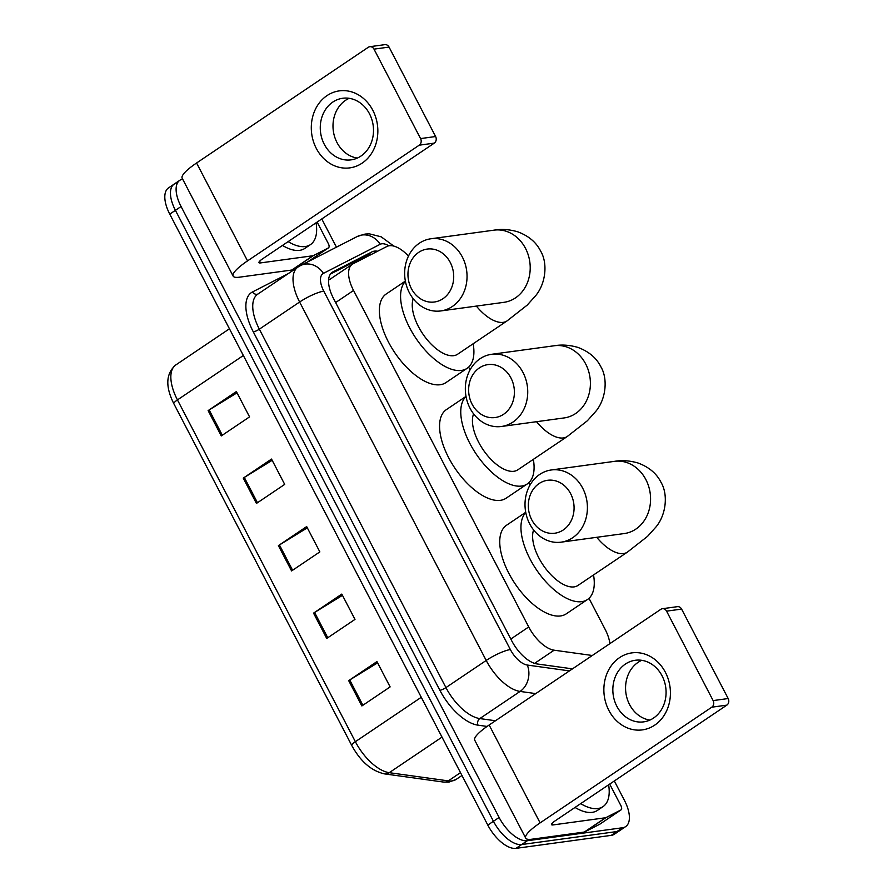 <?xml version="1.0" encoding="UTF-8"?>
<svg xmlns="http://www.w3.org/2000/svg" width="893" height="893" viewBox="0 0 893 893"><rect width="100%" height="100%" fill="white"/><g stroke="black" fill="none" stroke-linecap="round" stroke-linejoin="round"><path stroke-width="1.34" d="M609.886 643.641A29.145 13.998 56 0 0 605.108 629.286L588.989 598.332M408.469 256.09A29.145 13.998 56 0 0 386.915 246.468L353.003 263.837A29.145 13.998 56 0 0 352.311 264.25A29.145 13.998 56 0 0 353.55 290.471L528.723 626.953A29.145 13.998 56 0 0 554.129 650.193L592.293 655.495M530.018 485.055L528.812 482.722M470.064 369.869L468.624 367.123M614.328 780.962L624.441 800.374A29.145 13.998 -124 0 1 625.68 826.583A29.145 13.998 -124 0 1 622.577 827.744L527.328 840.737A29.145 13.998 -124 0 1 499.109 817.463L181.067 206.517A29.145 13.998 -124 0 1 179.817 180.297A29.145 13.998 -124 0 1 182.685 179.18M321.77 218.952L336.449 247.16M625.68 826.583L620.032 830.401A29.145 13.998 -124 0 1 616.929 831.55L521.668 844.544A29.145 13.998 -124 0 1 493.449 821.281L175.408 210.324A29.145 13.998 -124 0 1 174.168 184.103A29.145 13.998 -124 0 1 177.272 182.953M377.605 251.234A29.145 13.998 56 0 0 371.957 251.882L332.966 271.863A29.145 13.998 56 0 0 332.263 272.265A29.145 13.998 56 0 0 333.513 298.485L511.667 640.705A29.145 13.998 56 0 0 537.073 663.945L572.458 668.857M330.455 274.062L366.309 255.688A29.145 13.998 -124 0 1 370.495 254.873M174.168 184.103L168.52 187.921A29.145 13.998 -124 0 0 169.759 214.13L487.801 825.087A29.145 13.998 -124 0 0 516.02 848.35L611.27 835.357A29.145 13.998 -124 0 0 614.373 834.207L620.032 830.401A29.145 13.998 -124 0 1 616.929 831.55L521.668 844.544A29.145 13.998 -124 0 1 493.449 821.281L175.408 210.324A29.145 13.998 -124 0 1 174.168 184.103L179.817 180.297M208.125 410.601L236.377 391.558L249.56 416.875L221.297 435.918L208.125 410.601A7.769 1.563 152.5 0 1 209.163 409.932L222.324 435.226M313.543 613.134L341.807 594.079L354.99 619.396L326.726 638.45L313.543 613.134A7.769 1.563 152.5 0 1 314.593 612.464L327.753 637.747M348.694 680.633L376.946 661.59L390.129 686.907L361.866 705.95L348.694 680.633A7.769 1.563 152.5 0 1 349.732 679.964L362.904 705.258M243.264 478.112L271.528 459.069L284.7 484.386L256.436 503.429L243.264 478.112A7.769 1.563 152.5 0 1 244.302 477.442L257.474 502.737M278.404 545.623L306.667 526.58L319.85 551.896L291.587 570.94L278.404 545.623A7.769 1.563 152.5 0 1 279.442 544.953L292.614 570.247M307.326 527.83L279.442 544.953M272.175 460.33L244.302 477.442M377.605 662.852L349.732 679.964M342.466 595.341L314.593 612.464M237.036 392.82L209.163 409.932M608.624 784.802A48.568 23.318 -124 0 1 603.021 806.625A48.568 23.318 -124 0 1 597.841 808.545A48.568 23.318 -124 0 1 580.696 803.633M603.021 806.625L597.372 810.442A48.568 23.318 -124 0 1 592.193 812.351A48.568 23.318 -124 0 1 575.036 807.439M665.408 672.34A38.857 33.164 82.2 0 1 654.714 725.138A38.857 33.164 82.2 0 1 608.881 710.437A38.857 33.164 82.2 0 1 619.575 657.628A38.857 33.164 82.2 0 1 665.408 672.34M616.851 706.307A31.088 26.533 -97.8 0 0 643.663 721.868A31.088 26.533 -97.8 0 0 662.07 675.834A31.088 26.533 -97.8 0 0 635.258 660.273A31.088 26.533 -97.8 0 0 616.851 706.307M649.892 720.082A31.088 26.533 82.2 0 1 629.576 704.577A31.088 26.533 82.2 0 1 641.743 660.318M609.696 784.087L620.847 805.508A4.856 2.333 56 0 1 621.048 809.884L599.862 824.161A4.856 2.333 -124 0 1 599.739 824.239L584.725 831.93A4.856 2.333 -124 0 1 584.323 832.053L531.904 839.208A38.857 7.836 -27.5 0 1 525.698 838.103A38.857 7.836 -27.5 0 1 540.109 822.888L711.799 707.189A4.856 4.141 -97.8 0 0 713.127 700.592L728.175 698.538A4.856 4.141 82.2 0 1 726.835 705.135L555.145 820.846A9.711 1.965 152.5 0 0 551.539 824.641A9.711 1.965 152.5 0 0 553.091 824.92L605.51 817.765A4.856 2.333 56 0 0 605.912 817.642L620.936 809.951A4.856 2.333 56 0 0 621.048 809.884M525.698 838.103L474.741 740.208A38.857 7.836 -27.5 0 1 489.152 725.004L660.842 609.305A4.856 4.141 -97.8 0 1 662.383 608.713A4.856 4.141 -97.8 0 1 666.569 611.147L713.127 700.592M662.383 608.713L677.419 606.66A4.856 4.141 82.2 0 1 681.605 609.093L728.175 698.538M510.952 377.985A26.712 22.805 -97.8 0 0 479.441 367.871A26.712 22.805 -97.8 0 0 472.084 404.172A26.712 22.805 -97.8 0 0 503.596 414.285A26.712 22.805 -97.8 0 0 510.952 377.985M470.042 408.246A36.423 31.088 82.2 0 1 491.608 354.298A36.423 31.088 82.2 0 1 523.03 372.537A36.423 31.088 82.2 0 1 501.453 426.486A36.423 31.088 82.2 0 1 470.042 408.246M473.603 413.883A36.423 17.492 56 0 0 483.738 450.597A36.423 17.492 56 0 0 513.899 471.281A36.423 17.492 56 0 0 517.784 469.841L567.245 436.521L587.371 420.748L595.932 411.193C606.18 398.724 607.954 378.465 600.81 366.688C596.424 357.892 588.766 351.451 577.838 347.388C569.544 344.999 561.686 344.464 554.274 345.758L491.608 354.298M533.344 459.359A53.424 25.651 -124 0 1 527.283 483.939A53.424 25.651 -124 0 1 521.59 486.049A53.424 25.651 -124 0 1 473.893 450.485A53.424 25.651 -124 0 1 466.034 396.559M527.283 483.939L506.085 498.227A53.424 25.651 -124 0 1 500.393 500.337A53.424 25.651 -124 0 1 451.646 463.032A53.424 25.651 -124 0 1 446.377 409.619L466.012 396.392M570.627 493.662A26.712 22.805 -97.8 0 0 539.115 483.548A26.712 22.805 -97.8 0 0 531.77 519.849A26.712 22.805 -97.8 0 0 563.282 529.962A26.712 22.805 -97.8 0 0 570.627 493.662M529.716 523.923A36.423 31.088 82.2 0 1 551.294 469.975A36.423 31.088 82.2 0 1 582.705 488.214A36.423 31.088 82.2 0 1 561.139 542.163A36.423 31.088 82.2 0 1 529.716 523.923M533.601 529.962A36.423 17.492 56 0 0 544.183 566.586A36.423 17.492 56 0 0 574.076 586.891A36.423 17.492 56 0 0 577.961 585.451L627.422 552.12L647.548 536.358L656.121 526.803C666.368 514.335 668.143 494.075 660.987 482.287C656.601 473.502 648.943 467.061 638.026 462.998C629.721 460.609 621.863 460.062 614.451 461.357L551.294 469.975M593.532 574.969A53.424 25.651 -124 0 1 587.46 599.549A53.424 25.651 -124 0 1 581.767 601.659A53.424 25.651 -124 0 1 534.405 566.62A53.424 25.651 -124 0 1 525.787 512.593M587.46 599.549L566.274 613.837A53.424 25.651 -124 0 1 560.57 615.947A53.424 25.651 -124 0 1 511.823 578.642A53.424 25.651 -124 0 1 506.554 525.229L525.731 512.303M450.262 262.442A26.712 22.805 -97.8 0 0 418.75 252.328A26.712 22.805 -97.8 0 0 411.405 288.629A26.712 22.805 -97.8 0 0 442.917 298.742A26.712 22.805 -97.8 0 0 450.262 262.442M409.351 292.703A36.423 31.088 82.2 0 1 430.928 238.766A36.423 31.088 82.2 0 1 462.34 256.994A36.423 31.088 82.2 0 1 440.774 310.943A36.423 31.088 82.2 0 1 409.351 292.703M413.236 298.753A36.423 17.492 56 0 0 423.818 335.366A36.423 17.492 56 0 0 453.722 355.671A36.423 17.492 56 0 0 457.596 354.242L507.057 320.911L527.183 305.138L535.755 295.583C546.003 283.114 547.777 262.855 540.622 251.078C536.235 242.282 528.589 235.852 517.661 231.778C509.356 229.389 501.498 228.854 494.097 230.148L430.928 238.766M473.167 343.749A53.424 25.651 -124 0 1 467.095 368.329A53.424 25.651 -124 0 1 461.402 370.439A53.424 25.651 -124 0 1 414.039 335.4A53.424 25.651 -124 0 1 405.422 281.373M467.095 368.329L445.908 382.617A53.424 25.651 -124 0 1 440.204 384.727A53.424 25.651 -124 0 1 391.458 347.422A53.424 25.651 -124 0 1 386.189 294.009L405.366 281.094M372.839 110.33A38.857 33.164 82.2 0 1 362.145 163.129A38.857 33.164 82.2 0 1 316.312 148.428A38.857 33.164 82.2 0 1 327.005 95.618A38.857 33.164 82.2 0 1 372.839 110.33M324.282 144.298A31.088 26.533 -97.8 0 0 351.094 159.858A31.088 26.533 -97.8 0 0 369.501 113.824A31.088 26.533 -97.8 0 0 342.689 98.263A31.088 26.533 -97.8 0 0 324.282 144.298M357.334 158.072A31.088 26.533 82.2 0 1 337.007 142.567A31.088 26.533 82.2 0 1 349.185 98.308M317.127 222.078L328.278 243.499A4.856 2.333 56 0 1 328.49 247.874L307.639 261.917M298.965 266.427L292.156 269.92A4.856 2.333 -124 0 1 291.754 270.043L239.335 277.198A38.857 7.836 -27.5 0 1 233.129 276.093A38.857 7.836 -27.5 0 1 247.54 260.89L419.23 145.179A4.856 4.141 -97.8 0 0 420.57 138.582L435.605 136.529A4.856 4.141 82.2 0 1 434.277 143.126L262.587 258.836A9.711 1.965 152.5 0 0 258.981 262.631A9.711 1.965 152.5 0 0 260.533 262.91L312.952 255.755A4.856 2.333 56 0 0 313.354 255.632L328.378 247.941A4.856 2.333 56 0 0 328.49 247.874M233.129 276.093L182.172 178.198A38.857 7.836 -27.5 0 1 196.583 162.995L368.273 47.296A4.856 4.141 -97.8 0 1 369.814 46.704A4.856 4.141 -97.8 0 1 374 49.137L420.57 138.582M369.814 46.704L384.85 44.65A4.856 4.141 82.2 0 1 389.047 47.083L435.605 136.529M316.055 222.792A48.568 23.318 -124 0 1 310.463 244.615A48.568 23.318 -124 0 1 305.283 246.535A48.568 23.318 -124 0 1 288.126 241.623M310.463 244.615L304.803 248.433A48.568 23.318 -124 0 1 299.635 250.341A48.568 23.318 -124 0 1 282.478 245.43M367.894 255.097A29.145 25.517 62.9 0 1 368.954 255.666M534.583 663.365L554.129 650.193M510.796 639.042L528.723 626.953M335.623 302.548L353.55 290.471M388.779 245.821A19.423 9.332 56 0 0 381.813 243.789A19.423 9.332 56 0 0 380.206 244.28L323.411 273.381A19.423 9.332 56 0 0 323.779 291.14L510.361 649.557A19.423 9.332 56 0 0 527.305 665.051L569.433 670.9M393.824 246.1L381.177 236.812L369.367 233.843L365.058 234.066L357.222 236.522A19.423 17.012 62.9 0 1 380.206 244.28M487.087 726.433L478.001 725.172A43.712 20.986 -124 0 1 439.892 690.311L253.311 331.895A43.712 20.986 -124 0 1 252.485 291.955L288.205 273.649M527.328 840.737L516.02 848.35M499.109 817.463L487.801 825.087M622.577 827.744L611.27 835.357M181.067 206.517L169.759 214.13M535.744 693.604L520.083 691.428L479.809 718.575L495.47 720.751M527.305 665.051A19.423 15.65 97.9 0 1 520.083 691.428A38.857 18.664 -124 0 1 486.205 660.452L445.931 687.588A38.857 18.664 56 0 0 479.809 718.575A4.856 3.918 -82.1 0 0 478.001 725.172M510.361 649.557A19.423 3.918 152.5 0 0 486.205 660.452L299.624 302.024L259.35 329.171L445.931 687.588A4.856 0.982 -27.5 0 1 439.892 690.311M323.779 291.14A19.423 3.918 152.5 0 0 299.624 302.024A38.857 18.664 -124 0 1 297.961 267.074L257.686 294.21A38.857 18.664 56 0 0 259.35 329.171A4.856 0.982 -27.5 0 1 253.311 331.895M252.485 291.955A4.856 4.253 -117.1 0 0 258.01 293.998M357.222 236.522L300.428 265.623A19.423 17.012 62.9 0 1 323.411 273.381M331.627 272.756L332.966 271.863M366.309 255.688L371.957 251.882M421.273 697.288L355.369 741.692A9.711 1.965 152.5 0 0 351.775 745.499L173.845 403.714A9.711 1.965 -27.5 0 1 177.45 399.908L355.369 741.692A38.857 18.664 56 0 0 389.248 772.679L448.286 780.884A38.857 18.664 56 0 0 452.037 780.917A38.857 18.664 56 0 0 456.178 779.377L461.971 775.47M456.178 779.377L448.956 782.101L443.486 782.067A9.711 7.825 97.9 0 0 448.286 780.884L460.498 772.646M173.845 403.714C165.205 386.49 165.852 373.564 175.787 364.958A38.857 18.664 56 0 0 177.45 399.908L243.354 355.503M442.013 737.116L389.248 772.679A9.711 7.825 97.9 0 1 384.459 773.874C371.41 770.938 360.515 761.483 351.775 745.499M489.152 725.004L540.109 822.888M681.605 609.093L666.569 611.147M552.209 823.212L553.091 824.92M584.323 832.053L605.51 817.765M726.835 705.135L711.799 707.189M605.912 817.642L584.725 831.93M599.739 824.239L620.936 809.951M536.548 421.697A36.423 17.492 56 0 0 563.36 437.95A36.423 17.492 56 0 0 567.245 436.521M564.164 417.935L564.119 417.935A36.423 31.088 -97.8 0 0 585.696 363.987A36.423 31.088 -97.8 0 0 554.274 345.758M596.736 537.307A36.423 17.492 56 0 0 623.537 553.56A36.423 17.492 56 0 0 627.422 552.12M624.341 533.534L624.307 533.545A36.423 31.088 -97.8 0 0 645.873 479.597A36.423 31.088 -97.8 0 0 614.451 461.357M476.371 306.087A36.423 17.492 56 0 0 503.172 322.351A36.423 17.492 56 0 0 507.057 320.911M503.976 302.325L503.942 302.325A36.423 31.088 -97.8 0 0 525.508 248.377A36.423 31.088 -97.8 0 0 494.097 230.148M196.583 162.995L247.54 260.89M389.047 47.083L374 49.137M259.64 261.202L260.533 262.91M291.754 270.043L312.952 255.755M434.277 143.126L419.23 145.179M313.354 255.632L292.156 269.92M307.583 261.95L328.378 247.941M329.361 279.71L352.311 264.25M300.428 265.623L297.961 267.074M443.486 782.067L384.459 773.874M175.787 364.958L229.445 328.791M564.119 417.935L501.453 426.486M624.307 533.545L561.139 542.163M503.942 302.325L440.774 310.943"/></g></svg>
